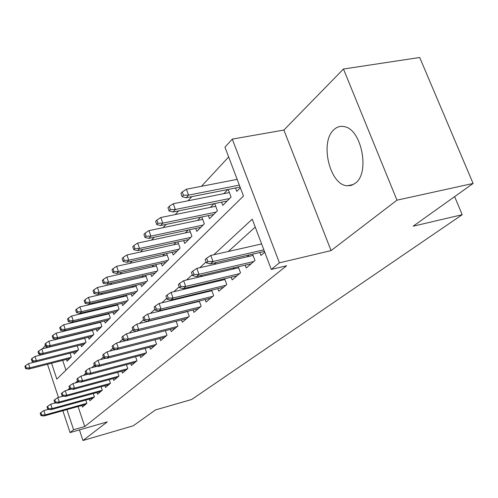 <?xml version="1.0" encoding="UTF-8"?>
<svg xmlns="http://www.w3.org/2000/svg" width="498" height="498" viewBox="0 0 498 498"><rect width="100%" height="100%" fill="white"/><g stroke="black" fill="none" stroke-linecap="round" stroke-linejoin="round"><path stroke-width="0.75" d="M333.99 129.617C319.43 141.88 329.744 185.331 347.311 185.785L351.569 185.318L355.46 183.121C370.17 172.719 361.548 129.013 344.23 126.617C340.408 125.82 336.997 126.816 333.99 129.617M51.562 363.235L56.828 379.127L243.485 196.05L224.965 147.178L232.286 139.098L279.409 262.832L271.279 269.424L252.243 219.176L213.798 254.758M283.879 130.053L331.083 250.6L396.968 200.171L473.1 183.457L419.702 57.494L343.464 69.017L283.879 130.053L232.286 139.098M42.38 348.824L45.399 345.351M228.669 156.938L201.429 186.308M191.861 196.629L187.995 200.8M178.664 210.866L175.234 214.563M166.127 224.38L163.095 227.654M154.206 237.235L151.535 240.117M142.858 249.479L140.517 252M132.032 261.151L129.997 263.342M121.705 272.288L119.95 274.18M111.838 282.932L110.338 284.545M102.401 293.11L101.138 294.467M93.363 302.852L92.323 303.973M84.71 312.184L83.869 313.093M76.406 321.142L75.752 321.845M68.438 329.738L67.952 330.255M60.781 337.993L60.457 338.341M396.968 200.171L343.464 69.017M79.431 429.892L82.961 440.506L107.307 421.874L70.069 432.588L62.848 410.744M473.1 183.457L413.159 226.192L462.212 214.706L191.686 399.489L155.482 409.935L133.234 425.802L82.961 440.506M259.863 252.48L260.983 255.443L264.768 252.231M245.153 265.148L246.217 267.98L254.982 260.535L252.579 254.148M231.172 277.193L232.18 279.901L240.515 272.823L238.256 266.766M217.869 288.647L218.821 291.249L226.758 284.507L224.629 278.749M205.182 299.559L206.091 302.056L213.661 295.631L211.65 290.147M193.087 309.968L193.952 312.371L201.167 306.239L199.268 301.01M181.527 319.909L182.355 322.212L189.252 316.361L187.453 311.368M170.484 329.402L171.275 331.631L177.867 326.028L176.161 321.26L126.486 333.797L128.272 338.951L177.338 326.476M159.908 338.491L160.667 340.638L166.973 335.279L165.355 330.709M149.78 347.193L150.508 349.266L156.553 344.13L155.009 339.754M140.069 355.535L140.766 357.533L146.561 352.615L145.092 348.413M130.756 363.534L131.422 365.47L136.987 360.745L135.581 356.711M121.805 371.215L122.452 373.095L127.793 368.557L126.448 364.673M113.202 378.598L113.824 380.416L118.96 376.058L117.677 372.323M104.929 385.701L105.526 387.463L110.469 383.267L109.243 379.669M96.967 392.536L97.546 394.242L102.295 390.208L101.119 386.734M89.291 399.116L89.852 400.778L94.433 396.887L93.3 393.538M89.273 330.965L88.937 331.313M97.403 322.673L96.892 323.19M105.856 314.039L105.165 314.748M114.665 305.056L113.768 305.965M123.84 295.688L122.732 296.814M133.408 285.92L132.07 287.284M143.399 275.724L141.812 277.342M153.838 265.067L151.983 266.965M164.757 253.924L162.609 256.121M176.192 242.252L173.721 244.773M188.182 230.02L185.356 232.896M200.756 217.178L197.557 220.452M213.972 203.694L210.355 207.386M227.879 189.501L223.801 193.66M62.692 360.384L65.954 370.176M66.495 359.413L67.099 361.212L71.314 356.998L70.031 353.169M73.548 352.279L74.171 354.134L78.541 349.764L77.202 345.799M80.857 344.884L81.504 346.795L86.036 342.257L84.641 338.148M88.445 337.202L89.117 339.175L93.823 334.463L92.367 330.205M96.326 329.228L97.017 331.263L101.909 326.371L100.391 321.938M104.512 320.936L105.234 323.04L110.319 317.948L108.732 313.348M113.027 312.314L113.781 314.487L119.072 309.19L117.41 304.403M121.886 303.332L122.67 305.585L128.185 300.07L126.442 295.077M131.117 293.976L131.939 296.31L137.685 290.558L135.854 285.354M140.741 284.221L141.6 286.643L147.595 280.635L145.665 275.207M150.788 274.037L151.678 276.552L157.941 270.283L155.911 264.6M161.277 263.398L162.211 266.007L168.76 259.452L166.618 253.513M172.24 252.268L173.223 254.988L180.071 248.129L177.811 241.904M183.712 240.621L184.746 243.447L191.923 236.264L189.526 229.734M195.739 228.414L196.822 231.365L204.348 223.832L201.808 216.96M208.345 215.603L209.484 218.684L217.389 210.772L214.694 203.545M221.579 202.151L222.787 205.369L231.091 197.059L228.221 189.433M235.498 187.995L236.774 191.369L240.353 187.783M78.08 406.517L84.76 426.525L286.593 265.77L271.279 269.424M255.237 227.069L228.327 251.471M216.138 262.527L214.04 264.432M202.151 275.213L200.476 276.732M188.867 287.265L187.584 288.423M176.242 298.713L175.315 299.553M164.228 309.607L163.624 310.154M152.78 319.99L152.469 320.27M81.896 405.459L82.438 407.071L86.851 403.324L85.768 400.087M182.81 312.526L182.486 312.806M194.818 302.105L194.189 302.653M207.417 291.174L206.446 292.015M220.639 279.695L219.301 280.86M234.546 267.631L232.796 269.15M249.181 254.932L246.983 256.837M462.212 214.706L454.63 196.623M331.083 250.6L279.409 262.832M84.76 426.525L73.598 429.724L70.069 432.588M46.04 346.571L46.451 347.809M58.447 397.423L47.491 364.281M66.931 409.611L73.598 429.724M206.06 261.923L199.798 267.712M192.259 274.691L186.513 280.007M179.168 286.804L173.889 291.691M166.724 298.321L161.881 302.803M154.89 309.277L150.44 313.391M143.611 319.716L139.527 323.495M132.854 329.664L129.113 333.131M122.589 339.169L119.153 342.35M112.778 348.251L109.628 351.165M103.385 356.942L100.509 359.606M94.396 365.258L91.763 367.698M85.781 373.239L83.378 375.461M77.514 380.889L75.323 382.912M69.571 388.235L67.579 390.077M48.238 409.387L43.855 410.589L45.25 414.853L86.851 403.324M41.651 414.99L40.873 412.618L40.207 413.24L40.979 415.612L41.651 414.99L45.25 414.853L44.036 415.967L85.525 404.451M43.855 410.589L40.873 412.618M40.979 415.612L44.036 415.967M25.535 365.625L24.9 366.329L25.659 368.651L26.294 367.954L25.535 365.625L28.504 363.646L29.874 367.835L28.722 369.093L69.726 358.585M26.294 367.954L29.874 367.835L70.996 357.315M28.504 363.646L35.034 361.984M28.722 369.093L25.659 368.651M55.533 402.894L50.721 404.208L52.147 408.553L94.396 396.918M48.48 408.69L47.69 406.275L46.993 406.922L47.783 409.331L48.48 408.69L52.147 408.553L50.889 409.705L93.02 398.089M50.721 404.208L47.69 406.275M47.783 409.331L50.889 409.705M63.128 396.153L57.849 397.585L59.306 402.004L102.221 390.27M55.571 402.141L54.761 399.689L54.039 400.355L54.848 402.807L55.571 402.141L59.306 402.004L57.998 403.199L100.789 391.484M57.849 397.585L54.761 399.689M54.848 402.807L57.998 403.199M71.027 389.15L65.25 390.706L66.751 395.2L110.351 383.367M62.941 395.344L62.113 392.841L61.36 393.538L62.188 396.035L62.941 395.344L66.751 395.2L65.387 396.445L108.863 384.63M65.25 390.706L62.113 392.841M62.188 396.035L65.387 396.445M79.257 381.86L72.951 383.547L74.482 388.129L118.792 376.195M70.604 388.266L69.757 385.72L68.979 386.442L69.826 388.988L70.604 388.266L74.482 388.129L73.069 389.424L117.248 377.509M72.951 383.547L69.757 385.72M69.826 388.988L73.069 389.424M31.997 358.46L31.343 359.189L32.121 361.554L32.775 360.832L31.997 358.46L35.016 356.444L36.422 360.708L35.221 362.015L76.866 351.432M32.775 360.832L36.422 360.708L78.18 350.119M35.016 356.444L77.215 345.83M35.221 362.015L32.121 361.554M38.713 351.022L38.029 351.775L38.825 354.184L39.504 353.431L38.713 351.022L41.782 348.974L43.214 353.312L41.975 354.663L84.274 344.018M39.504 353.431L43.214 353.312L85.637 342.655M41.782 348.974L84.685 338.279M41.975 354.663L38.825 354.184M45.685 343.29L44.976 344.081L45.785 346.527L46.495 345.749L45.685 343.29L48.81 341.211L50.279 345.631L48.985 347.038L91.962 336.324M46.495 345.749L50.279 345.631L93.375 334.911M48.81 341.211L92.447 330.448M48.985 347.038L45.785 346.527M52.931 335.26L52.19 336.075L53.025 338.572L53.765 337.756L52.931 335.26L56.112 333.143L57.619 337.644L56.274 339.101L99.949 328.331M53.765 337.756L57.619 337.644L101.418 326.862M56.112 333.143L100.515 322.306M56.274 339.101L53.025 338.572M87.835 374.278L80.969 376.096L82.537 380.771L127.575 368.738M78.578 380.908L77.707 378.312L76.897 379.065L77.769 381.655L78.578 380.908L82.537 380.771L81.062 382.115L125.969 370.101M80.969 376.096L77.707 378.312M77.769 381.655L81.062 382.115M60.47 326.9L59.704 327.752L60.557 330.292L61.322 329.446L60.47 326.9L63.713 324.752L65.25 329.334L63.856 330.853L108.247 320.027M61.322 329.446L65.25 329.334L109.778 318.496M63.713 324.752L108.9 313.846M63.856 330.853L60.557 330.292M96.786 366.379L89.316 368.339L90.922 373.102L136.72 360.975M86.889 373.239L85.998 370.593L85.152 371.377L86.042 374.017L86.889 373.239L90.922 373.102L89.391 374.502L135.045 362.395M89.316 368.339L85.998 370.593M86.042 374.017L89.391 374.502M106.136 358.143L98.013 360.253L99.668 365.109L146.238 352.889M95.548 365.246L94.632 362.544L93.755 363.366L94.664 366.061L95.548 365.246L99.668 365.109L98.069 366.572L144.495 354.371M98.013 360.253L94.632 362.544M94.664 366.061L98.069 366.572M115.91 349.546L107.095 351.818L108.788 356.767L156.167 344.46M104.586 356.904L103.646 354.153L102.725 355.006L103.665 357.751L104.586 356.904L108.788 356.767L107.12 358.292L154.349 346.004M107.095 351.818L103.646 354.153M103.665 357.751L107.12 358.292M126.137 340.57L116.576 343.004L118.319 348.058L166.519 335.664M114.023 348.195L113.058 345.382L112.1 346.278L113.058 349.079L114.023 348.195L118.319 348.058L116.569 349.652L164.626 337.277M116.576 343.004L113.058 345.382M113.058 349.079L116.569 349.652M123.89 339.088L122.894 336.218L121.892 337.152L122.882 340.016L123.89 339.088L128.272 338.951L126.448 340.62L175.352 328.163M126.486 333.797L122.894 336.218M122.882 340.016L126.448 340.62M68.319 318.197L67.523 319.087L68.394 321.677L69.197 320.793L68.319 318.197L71.625 316.012L73.2 320.681L71.743 322.262L116.881 311.381M69.197 320.793L73.2 320.681L118.474 309.787M71.625 316.012L117.628 305.044M71.743 322.262L68.394 321.677M76.499 309.134L75.671 310.055L76.561 312.7L77.402 311.779L76.499 309.134L79.867 306.905L81.485 311.667L79.966 313.317L125.87 302.386M77.402 311.779L81.485 311.667L127.525 300.724M79.867 306.905L126.722 295.88M79.966 313.317L76.561 312.7M85.034 299.678L84.162 300.643L85.083 303.332L85.955 302.373L85.034 299.678L88.463 297.412L90.126 302.261L88.538 303.985L135.232 293.011M85.955 302.373L90.126 302.261L136.962 291.28M88.463 297.412L136.197 286.325M88.538 303.985L85.083 303.332M93.941 289.805L93.033 290.813L93.973 293.559L94.888 292.556L93.941 289.805L97.434 287.495L99.139 292.444L97.49 294.243L144.999 283.238M94.888 292.556L99.139 292.444L146.804 281.432M97.434 287.495L146.082 276.365M97.49 294.243L93.973 293.559M103.248 279.49L102.295 280.542L103.267 283.35L104.219 282.298L103.248 279.49L106.809 277.143L108.564 282.192L106.84 284.072L155.195 273.035M104.219 282.298L108.564 282.192L157.075 271.149M106.809 277.143L156.403 265.969M106.84 284.072L103.267 283.35M187.522 311.555L136.85 324.154L138.693 329.427L188.642 316.877M134.211 329.558L133.19 326.632L132.138 327.609L133.159 330.535L134.211 329.558L138.693 329.427L136.782 331.17L186.569 318.639M136.85 324.154L133.19 326.632M133.159 330.535L136.782 331.17M112.978 268.708L111.982 269.804L112.984 272.667L113.98 271.572L112.978 268.708L116.619 266.312L118.418 271.466L116.613 273.433L165.84 262.371M113.98 271.572L118.418 271.466L167.807 260.404M116.619 266.312L167.191 255.107M116.613 273.433L112.984 272.667M199.405 301.371L147.713 314.064L149.612 319.448L200.476 306.83M145.024 319.579L143.972 316.585L142.87 317.612L143.922 320.6L145.024 319.579L149.612 319.448L147.607 321.278L198.304 308.673M147.713 314.064L143.972 316.585M143.922 320.6L147.607 321.278M123.168 257.41L122.128 258.568L123.155 261.487L124.195 260.342L123.168 257.41L126.884 254.97L128.739 260.236L126.847 262.297L176.977 251.222M124.195 260.342L128.739 260.236L179.037 249.162M126.884 254.97L178.477 243.74M126.847 262.297L123.155 261.487M211.855 290.708L159.105 303.475L161.059 308.978L212.87 296.304M156.366 309.109L155.283 306.052L154.125 307.129L155.208 310.179L156.366 309.109L161.059 308.978L158.955 310.901L210.598 298.234M159.105 303.475L155.283 306.052M155.208 310.179L158.955 310.901M133.844 245.576L132.754 246.784L133.813 249.766L134.908 248.564L133.844 245.576L137.641 243.086L139.552 248.465L137.566 250.625L188.636 239.557M134.908 248.564L139.552 248.465L190.79 237.397M137.641 243.086L190.304 231.844M137.566 250.625L133.813 249.766M224.915 279.521L171.057 292.363L173.074 297.997L225.868 285.261M168.274 298.121L167.154 294.99L165.94 296.123L167.054 299.248L168.274 298.121L173.074 297.997L170.87 300.014L223.484 287.29M171.057 292.363L167.154 294.99M167.054 299.248L170.87 300.014M145.055 233.157L143.91 234.421L144.999 237.478L146.144 236.214L145.055 233.157L148.933 230.618L150.9 236.114L148.815 238.38L200.85 227.325M146.144 236.214L150.9 236.114L203.116 225.065M148.933 230.618L202.698 219.375M148.815 238.38L144.999 237.478M238.635 267.781L183.625 280.685L185.704 286.443L239.513 273.676M180.786 286.574L179.635 283.368L178.359 284.557L179.51 287.751L180.786 286.574L185.704 286.443L183.389 288.566L237.011 275.799M183.625 280.685L179.635 283.368M179.51 287.751L183.389 288.566M156.826 220.11L155.619 221.442L156.746 224.561L157.953 223.235L156.826 220.11L160.792 217.514L162.821 223.141L160.63 225.526L213.667 214.495M157.953 223.235L162.821 223.141L216.045 212.123M160.792 217.514L215.715 206.29M160.63 225.526L156.746 224.561M253.065 255.437L196.853 268.391L199.001 274.292L253.862 261.487M193.959 274.417L192.77 271.136L191.425 272.387L192.614 275.655L193.959 274.417L199.001 274.292L196.561 276.527L251.222 263.728M196.853 268.391L192.77 271.136M192.614 275.655L196.561 276.527M169.208 206.384L167.938 207.784L169.102 210.978L170.372 209.583L169.208 206.384L173.26 203.738L175.364 209.49L173.055 211.999L227.132 201.018M170.372 209.583L175.364 209.49L229.628 198.521M173.26 203.738L229.391 192.545M173.055 211.999L169.102 210.978M261.631 243.945L210.791 255.437L213.013 261.481L263.859 249.834M207.847 261.599L206.608 258.238L205.195 259.564L206.421 262.913L207.847 261.599L213.013 261.481L210.436 263.834L264.463 251.422M210.791 255.437L206.608 258.238M206.421 262.913L210.436 263.834M350.754 185.549L349.976 185.231M182.249 191.929L180.911 193.411L182.112 196.679L183.451 195.204L182.249 191.929L186.395 189.228L188.568 195.123L186.14 197.762L240.086 187.086M183.451 195.204L188.568 195.123L239.345 185.119M186.395 189.228L237.166 179.373M186.14 197.762L182.112 196.679M347.311 185.785L353.437 184.515"/></g></svg>
